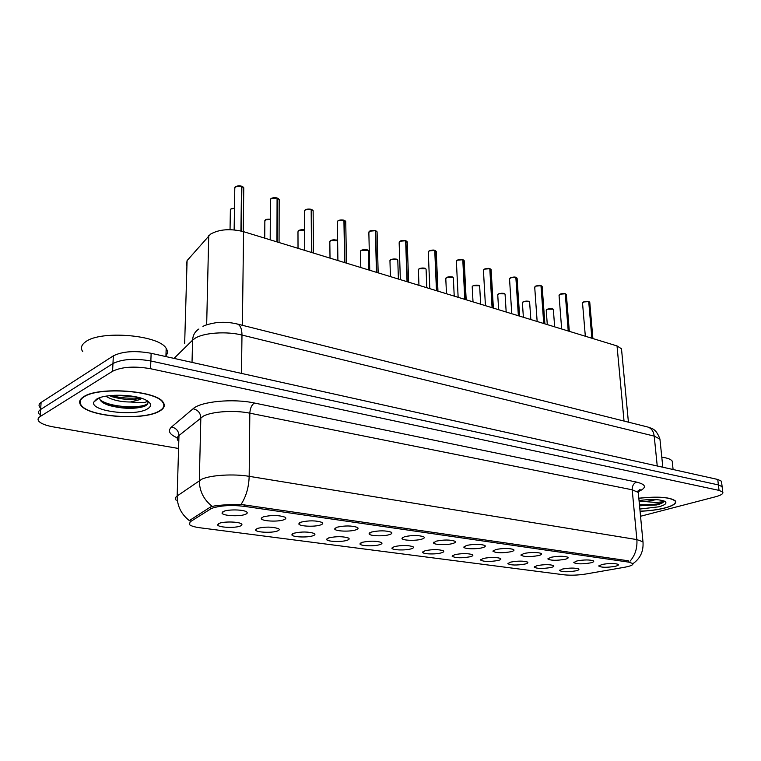 <?xml version="1.0" encoding="UTF-8"?>
<svg xmlns="http://www.w3.org/2000/svg" width="761" height="761" viewBox="0 0 761 761"><rect width="100%" height="100%" fill="white"/><g stroke="black" fill="none" stroke-linecap="round" stroke-linejoin="round"><path stroke-width="1.14" d="M277.318 531.035C271.801 533.147 255.905 532.396 255.582 529.989L257.399 528.381C265.332 526.602 272.371 526.698 278.497 528.686C279.791 529.494 279.392 530.284 277.318 531.035M312.895 535.782C307.33 537.789 292.138 537.123 291.872 534.84L293.822 533.233C301.651 531.52 308.471 531.606 314.264 533.471C315.501 534.27 315.054 535.031 312.895 535.782M346.987 540.32C341.394 542.232 326.85 541.651 326.631 539.482L328.704 537.884C336.438 536.239 343.049 536.296 348.538 538.056C349.737 538.836 349.223 539.587 346.987 540.32M379.691 544.676C374.079 546.503 360.134 545.989 359.953 543.934L362.15 542.336C369.789 540.757 376.21 540.805 381.413 542.46C382.564 543.221 381.993 543.953 379.691 544.676M411.092 548.862C405.47 550.603 392.077 550.155 391.925 548.205L394.246 546.617C401.789 545.095 408.029 545.123 412.966 546.693C414.079 547.425 413.451 548.148 411.092 548.862M441.266 552.876C435.634 554.55 422.755 554.16 422.64 552.296L425.076 550.726C432.514 549.261 438.583 549.271 443.283 550.755C444.357 551.478 443.682 552.182 441.266 552.876M470.269 556.748C461.461 558.26 455.42 558.089 452.158 556.234L454.697 554.674C462.051 553.266 467.958 553.266 472.438 554.664C473.466 555.368 472.743 556.053 470.269 556.748M498.179 560.467C489.532 561.922 483.654 561.77 480.552 560.02L483.197 558.469C490.455 557.109 496.22 557.1 500.481 558.431C501.47 559.107 500.709 559.782 498.179 560.467M525.061 564.044C516.557 565.452 510.831 565.328 507.882 563.654L510.631 562.122C517.794 560.809 523.416 560.79 527.497 562.056C528.438 562.712 527.63 563.378 525.061 564.044M550.964 567.497C542.603 568.857 537.019 568.743 534.222 567.164L537.057 565.642C544.134 564.377 549.613 564.348 553.513 565.547C554.427 566.194 553.58 566.84 550.964 567.497M575.944 570.826C567.716 572.139 562.274 572.044 559.601 570.541L562.531 569.038C569.513 567.811 574.878 567.773 578.607 568.914C579.482 569.542 578.598 570.179 575.944 570.826M240.162 526.089C234.702 528.305 218.036 527.459 217.665 524.919L219.339 523.311C223.962 521.39 238.069 521.637 241.142 523.682C242.483 524.519 242.15 525.318 240.162 526.089M283.815 519.773C278.06 522.036 261.651 521.218 261.289 518.622L263.201 516.881C271.373 514.969 278.64 515.073 285.023 517.185C286.431 518.079 286.031 518.945 283.815 519.773M320.581 524.938C314.788 527.088 299.121 526.365 298.826 523.92L300.88 522.17C308.937 520.343 315.977 520.429 321.998 522.407C323.349 523.283 322.883 524.12 320.581 524.938M355.768 529.884C349.936 531.92 334.964 531.292 334.707 528.971L336.904 527.23C344.866 525.49 351.687 525.547 357.375 527.411C358.678 528.258 358.136 529.085 355.768 529.884M389.461 534.612C383.611 536.562 369.266 536.01 369.066 533.813L371.397 532.082C379.244 530.398 385.865 530.446 391.249 532.205C392.505 533.023 391.905 533.832 389.461 534.612M421.765 539.149C415.896 541.014 402.141 540.529 401.979 538.446L404.433 536.724C412.186 535.107 418.617 535.135 423.725 536.79C424.923 537.589 424.267 538.379 421.765 539.149M452.747 543.506C446.888 545.285 433.675 544.857 433.551 542.878L436.129 541.176C443.777 539.625 450.036 539.635 454.878 541.204C456.029 541.975 455.325 542.745 452.747 543.506M482.512 547.692C476.662 549.385 463.944 549.023 463.849 547.14L466.541 545.447C474.093 543.963 480.181 543.953 484.795 545.437C485.899 546.189 485.138 546.94 482.512 547.692M511.107 551.706C502.174 553.257 496.124 553.095 492.957 551.23L495.763 549.547C503.221 548.12 509.147 548.101 513.542 549.509C514.607 550.241 513.789 550.974 511.107 551.706M538.617 555.568C529.837 557.062 523.948 556.919 520.943 555.159L523.853 553.494C531.216 552.115 536.99 552.096 541.185 553.418C542.203 554.132 541.347 554.855 538.617 555.568M565.09 559.287C556.462 560.733 550.717 560.61 547.872 558.935L550.878 557.299C558.146 555.968 563.787 555.93 567.792 557.185C568.762 557.88 567.868 558.584 565.09 559.287M590.593 562.874C582.108 564.262 576.515 564.158 573.794 562.569L576.905 560.952C584.077 559.668 589.575 559.62 593.409 560.819C594.351 561.494 593.409 562.179 590.593 562.874M615.173 566.327C606.831 567.668 601.361 567.582 598.783 566.07L601.98 564.472C609.057 563.235 614.431 563.178 618.103 564.32C618.997 564.976 618.027 565.642 615.173 566.327M245.346 514.369C239.658 516.748 222.431 515.825 222.012 513.085L223.772 511.335C228.557 509.28 243.054 509.537 246.345 511.725C247.801 512.648 247.477 513.523 245.346 514.369M186.34 265.865L187.082 260.614L210.521 234.141C219.273 229.223 230.288 228.405 243.587 231.677L617.028 345.932L621.49 348.785L621.651 350.488M210.55 509.014L212.281 508.158C220.719 505.485 231.344 504.866 244.138 506.322L628.567 562.103L632.772 563.492C633.542 564.843 630.774 566.108 624.467 567.278L585.875 574.003C578.008 575.24 570.731 575.506 564.044 574.812L200.01 527.782C194.54 527.05 191.021 525.984 189.441 524.586L190.155 521.827L210.55 509.014L210.588 506.931M83.653 396.757C79.477 399.43 78.564 402.293 80.894 405.347C88.913 417.057 143.496 420.89 159.363 411.244C164.243 408.533 165.479 405.518 163.092 402.189C156.386 390.545 98.359 386.312 83.653 396.757M640.058 511.24C649.266 510.935 657.58 509.851 665 507.987C673.181 505.751 676.681 503.44 675.492 501.033C670.517 497.133 658.294 496.191 638.821 498.208M176.219 500.3C174.859 498.836 175.173 497.399 177.161 495.972C177.18 506.055 181.242 514.265 189.346 520.61L210.521 506.978L214.202 505.989C221.651 504.914 230.593 504.4 241.028 504.438L628.405 560.809M722.237 487.668L722.113 486.65L718.394 484.909L150.849 360.99C134.811 358.174 122.188 359.03 112.961 363.539L40.628 409.475C38.431 410.921 37.974 412.481 39.249 414.165C37.974 412.481 38.431 410.921 40.628 409.475L112.961 363.539C122.188 359.03 134.811 358.174 150.849 360.99L718.394 484.909L722.113 486.65L722.237 487.668M640.543 516.262L715.483 496.781C721.095 495.259 723.521 493.689 722.76 492.091L719.04 490.379L150.554 368.724C134.478 365.955 121.827 366.802 112.58 371.254L40.143 416.562C37.936 417.989 37.479 419.52 38.763 421.175C40.98 423.639 45.869 425.561 53.441 426.921L177.789 448.353M119.068 407.354C129.17 407.991 138.055 407.42 145.722 405.642C138.055 407.42 129.17 407.991 119.068 407.354M721.59 482.255L721.476 481.218L717.756 479.459L151.144 353.294C135.154 350.431 122.55 351.287 113.341 355.853L41.113 402.426C38.916 403.891 38.459 405.47 39.734 407.183M243.758 188.776L243.777 187.758L241.532 186.455M235.501 186.692L241.532 186.245L240.923 230.954M241.874 186.359L241.266 231.04M279.163 200.4L279.173 199.458L277.08 198.241M271.135 198.497L277.08 198.06L276.947 241.884M277.413 198.164L277.28 241.979M313.142 211.558L313.132 210.692L311.192 209.551M305.342 209.808L311.182 209.38L311.487 252.452M312.514 210.007L311.496 209.446L311.801 252.547M345.76 222.269L345.741 221.48L343.934 220.405M338.179 220.671L343.924 220.262L344.628 262.583M344.229 220.357L344.933 262.678M377.104 232.581L377.085 231.848L375.392 230.84M369.732 231.106L375.382 230.707L376.457 272.324M375.677 230.802L376.752 272.419M158.982 411.168C163.805 408.495 165.042 405.508 162.673 402.217C156.034 390.688 98.616 386.502 84.062 396.833C79.924 399.477 79.011 402.322 81.322 405.337C89.256 416.933 143.287 420.719 158.982 411.168M165.936 355.815C167.8 353.465 167.886 351.002 166.183 348.433C159.449 335.068 100.538 329.932 85.565 341.832C81.322 344.866 80.371 348.138 82.721 351.649M147.339 400.847C147.301 401.684 145.703 402.312 142.545 402.721L130.369 401.998L140.081 399.544L141.641 398.326M130.369 401.998C120.248 401.932 112.048 399.991 105.779 396.196M140.528 397.984L140.138 398.155C133.213 400.315 124.024 399.886 112.58 396.861L109.47 395.663M99.739 397.727C99.415 400.733 102.583 403.311 109.251 405.48C122.844 408.961 134.564 409.256 144.39 406.384L145.104 406.013C147.729 404.519 148.557 402.854 147.586 401.037M96.495 399.211L93.831 402.027C89.712 411.216 134.925 416.809 147.377 408.952C152.086 406.117 151.582 403.149 145.865 400.029C135.03 394.074 104.866 393.532 96.495 399.211M147.986 402.312C148.195 408.724 110.859 408.533 99.986 399.734M135.639 396.776L114.768 395.244M144.39 406.384C134.64 409.18 122.55 408.676 108.1 404.871L103.915 403.263M139.32 397.642C130.397 398.802 120.894 398.098 110.811 395.52M640.058 511.164C649.19 510.878 657.437 509.803 664.81 507.948C672.905 505.742 676.358 503.449 675.188 501.061C670.251 497.199 658.132 496.277 638.831 498.284M672.41 463.011L672.21 461.137C671.021 459.321 667.549 457.989 661.794 457.161M639.544 505.827L657.437 504.743C660.852 503.83 662.936 502.831 663.697 501.756L655.868 502.441L645.566 501.623L656.22 499.625M645.566 501.623L639.107 501.195M651.73 499.52L645.766 499.777M639.849 509.042L658.836 506.807C665.637 504.866 667.54 503.002 664.562 501.204C659.083 499.216 650.579 499.007 639.05 500.567M663.697 501.756C659.892 504.115 651.806 505.085 639.44 504.667M656.629 504.952L639.525 505.589M407.249 242.493L405.642 240.866M400.077 241.142L405.642 240.761L407.049 281.684M405.917 240.847L407.325 281.77M436.262 252.043L434.75 250.531M429.28 250.797L434.75 250.426L436.472 290.692M435.016 250.521L436.747 290.769M464.21 261.242L462.783 259.824M457.399 260.1L462.783 259.739L464.79 299.358M463.04 259.824L465.057 299.434M491.149 270.117L489.799 268.795M484.5 269.061L489.799 268.709L492.082 307.701M490.645 269.09L490.036 268.757L492.329 307.777M517.119 278.669L515.853 277.432M510.631 277.708L515.853 277.365L518.374 315.748M516.091 277.451L518.622 315.825M542.193 286.935L540.995 285.775M535.849 286.041L540.985 285.717L543.744 323.511M541.223 285.794L543.982 323.577M566.393 294.916L565.271 293.832M560.201 294.098L565.261 293.784L568.229 330.997M565.49 293.851L568.457 331.073M589.785 302.631L588.719 301.613L591.877 338.236M588.938 301.641L592.096 338.303M583.725 301.879L588.719 301.575L583.649 301.965L582.555 303.316L585.333 336.238M206.669 324.871L208.723 235.739M190.155 521.827L190.202 519.82M628.567 562.103L628.443 560.809M244.138 506.322L244.157 504.676M242.379 325.289L243.587 231.677M184.666 343.458L187.082 260.614M624.03 421.061L617.028 345.932M177.303 437.832C169.399 434.464 167.468 430.859 171.51 427.007L193.066 408.771C200.809 401.418 233.208 398.326 254.412 403.016L636.567 482.084C633.599 483.321 632.144 485.889 632.201 489.789L249.827 413.175C234.683 409.979 212.043 411.435 203.33 416.134L178.968 435.558C177.009 437.195 176.695 438.878 178.026 440.59M636.567 482.084C646.355 484.548 646.974 487.715 638.422 491.568M638.422 494.041L638.27 492.434L632.201 489.789L636.871 539.597L642.978 541.813L643.102 543.183M171.51 427.007C176.162 428.043 178.645 430.888 178.968 435.558L177.161 495.972L201.855 479.154C210.702 475.064 233.751 473.675 249.17 476.329C248.837 487.268 246.126 496.638 241.028 504.438M212.224 506.341C203.71 499.682 199.411 491.083 199.325 480.524L200.837 417.703C200.476 412.852 197.889 409.875 193.066 408.771M630.013 561.209C635.15 555.368 637.433 548.158 636.871 539.597L249.17 476.329L249.827 413.175C250.15 408.229 251.672 404.842 254.412 403.016M719.04 490.379L717.756 479.459M150.554 368.724L151.144 353.294M112.58 371.254L113.341 355.853M40.143 416.562L41.113 402.426M660.12 440.885L659.939 439.097L654.213 436.12L241.979 335.059C226.626 331.102 203.805 332.681 195.111 338.255L192.619 340.138L192.019 362.398M241.475 373.413L241.979 335.059C241.922 329.104 240.457 325.442 237.575 324.091L236.671 323.853M639.269 489.951L640.134 489.77M198.887 329.009C194.959 331.53 192.875 335.24 192.619 340.138L174.022 358.393M202.959 326.507C204.348 325.308 208.657 324.053 215.886 322.731C223.087 321.846 230.317 322.293 237.575 324.091L648.068 427.092C651.549 428.453 653.594 431.458 654.213 436.12L657.238 465.979M662.821 467.225L659.939 439.097C655.811 427.568 650.788 428.567 648.068 427.092L646.936 426.807M241.532 186.245L235.349 186.797L234.788 188.424L234.141 229.879M241.865 186.312L243.101 186.997M234.483 208.172L230.906 209.028L230.364 210.521L230.041 229.66M231.04 208.933L234.483 208.105L230.964 208.933M277.08 198.06L271.011 198.583L270.393 200.191L270.193 239.81M279.059 242.531L279.173 199.458L277.375 198.079L278.526 198.735M305.151 209.941L304.552 211.491L304.742 250.388M311.182 209.38L305.218 209.903M337.903 220.871L337.351 222.326L337.903 260.528M344.219 220.319L345.152 220.823M343.924 220.262L338.065 220.757M375.382 230.707L369.627 231.192L368.857 232.742L369.751 270.269M375.668 230.764L376.524 231.23M270.298 219.244L265.446 219.967L264.847 221.451L264.742 238.145M265.56 219.881L270.298 219.187C267.349 219.12 265.751 219.358 265.494 219.881M304.647 230.079L298.616 230.478L297.979 231.943L298.027 248.333M298.731 230.393L304.647 230.031C303.629 229.384 301.641 229.508 298.673 230.393M329.798 241.342L330.559 240.495C335.658 239.734 338.008 239.829 337.618 240.79C335.458 239.582 333.099 239.506 330.512 240.59L329.827 242.036L330.017 258.122M330.626 240.495L337.437 240.685M405.642 240.761L399.972 241.227L399.154 242.759L400.353 279.639M405.908 240.809L406.688 241.237M434.75 250.426L429.175 250.883L428.319 252.386L429.794 288.647M435.007 250.474L435.72 250.864M456.8 260.509L457.304 260.148L456.4 261.66L458.141 297.313M463.03 259.786L463.687 260.148M462.783 259.739L457.304 260.186M368.457 251.606L368.438 250.93C366.716 249.389 364.3 249.18 361.199 250.312L360.467 251.739L360.8 267.539M361.304 250.226L367.934 250.379M397.813 260.861L397.794 260.243C396.148 258.769 393.798 258.588 390.745 259.672L389.965 261.08L390.422 276.595M390.84 259.587L397.309 259.71M426.093 269.784L426.074 269.204C424.514 267.815 422.222 267.644 419.206 268.69L418.388 270.088L418.959 285.327M419.311 268.604L425.608 268.709M489.799 268.709L484.405 269.147L483.454 270.602L485.442 305.675M483.834 269.518L484.415 269.109M515.853 277.365L510.545 277.794L509.556 279.22L511.763 313.722M509.908 278.203L510.555 277.746M516.082 277.404L516.633 277.708M540.985 285.717L535.773 286.126L534.736 287.534L537.152 321.494M535.069 286.574L535.773 286.079M541.214 285.755L541.727 286.041M565.261 293.784L560.125 294.184L559.059 295.563L561.666 328.99M559.364 294.65L560.125 294.127M582.84 302.459L583.658 301.908M453.375 278.383L453.347 277.86C451.853 276.538 449.627 276.376 446.659 277.394L445.794 278.764L446.479 293.746M446.745 277.308L452.9 277.375M446.165 277.708L446.659 277.346M479.696 286.697L479.668 286.203C478.241 284.947 476.063 284.804 473.133 285.784L472.229 287.135L473.019 301.87M473.228 285.698L479.24 285.746M472.581 286.136L473.142 285.736M505.104 294.716L505.076 294.269C503.706 293.071 501.585 292.947 498.702 293.879L497.761 295.211L498.636 309.708M498.788 293.794L504.667 293.832M498.084 294.269L498.702 293.832M529.646 302.469L529.618 302.05C528.315 300.918 526.232 300.804 523.397 301.708L522.417 303.011L523.378 317.28M523.473 301.622L529.228 301.641M522.721 302.127L523.397 301.66M553.38 309.974L553.352 309.584C552.096 308.5 550.06 308.395 547.264 309.27L546.255 310.555L547.292 324.595M547.34 309.185L552.971 309.194M546.541 309.717L547.273 309.213M256.248 528.914L255.582 529.989M292.471 533.842L291.872 534.84M327.173 538.56L326.631 539.482M360.448 543.078L359.953 543.934M392.372 547.416L391.925 548.205M423.04 551.573L422.64 552.296M452.529 555.559L452.158 556.234M480.885 559.392L480.552 560.02M508.186 563.083L507.882 563.654M534.498 566.631L534.222 567.164M559.858 570.046L559.601 570.541M218.397 523.758L217.665 524.919M262.031 517.423L261.289 518.622M299.492 522.807L298.826 523.92M335.306 527.953L334.707 528.971M369.608 532.862L369.066 533.813M402.474 537.57L401.979 538.446M433.989 542.079L433.551 542.878M464.248 546.398L463.849 547.14M493.318 550.545L492.957 551.23M521.275 554.531L520.943 555.159M548.167 558.355L547.872 558.935M574.07 562.037L573.794 562.569M599.031 565.585L598.783 566.07M222.83 511.782L222.012 513.085M628.415 422.165L621.49 348.785M637.261 491.53L640.125 489.38L638.27 492.434L642.978 541.813C643.682 551.23 640.324 558.526 632.905 563.673M722.76 492.091L721.476 481.218M234.778 187.453L235.368 186.73M243.206 231.563L243.777 187.758L241.836 186.274M235.406 186.702C237.194 185.836 239.23 185.655 241.503 186.16M230.355 209.656L230.925 208.961M270.383 199.296L271.04 198.516M271.068 198.497C272.79 197.67 274.788 197.489 277.052 197.974M304.533 210.664L305.247 209.827M313.446 253.052L313.132 210.692L311.468 209.408M305.275 209.808C306.911 209.018 308.861 208.847 311.154 209.304M337.323 221.565L338.093 220.68M346.455 263.144L345.741 221.48L344.191 220.281M338.122 220.671C339.701 219.919 341.632 219.758 343.886 220.176M368.828 232.029L369.675 231.106C371.197 230.393 373.08 230.231 375.344 230.631M378.16 272.847L377.085 231.848L375.639 230.726M264.838 220.642L265.465 219.9M297.96 231.192L298.645 230.412M162.692 401.713L162.673 402.217M166.183 348.433L165.908 356.586M98.645 398.155L93.831 402.027M109.251 405.48L108.1 404.871M110.164 395.587L112.58 396.861M672.21 461.137L673.095 469.508M399.125 242.093L400.029 241.142C401.475 240.457 403.34 240.305 405.594 240.676M408.638 282.169L407.23 241.817L405.879 240.771M428.281 251.777L429.233 250.797C432.001 249.998 433.827 249.855 434.712 250.35M437.955 291.14L436.243 251.415L434.978 250.436M456.362 261.099L457.351 260.1C460.063 259.33 461.851 259.187 462.736 259.663M466.179 299.777L464.181 260.671L463.002 259.748M368.885 270.012L368.438 250.93C367.963 251.111 369.266 248.552 361.247 250.226L360.438 251.092M398.393 279.04L397.794 260.243C397.318 260.414 398.65 257.969 390.793 259.587L389.936 260.481M426.816 287.734L426.074 269.204C425.599 269.375 426.959 267.044 419.254 268.604L418.36 269.527M483.425 270.079L484.453 269.061C487.088 268.319 488.857 268.176 489.751 268.633M493.375 308.1L491.111 269.584L490.008 268.719M509.518 278.735L510.593 277.698C513.152 276.994 514.893 276.852 515.806 277.289M519.601 316.119L517.09 278.184L516.053 277.375M534.707 287.087L535.811 286.041C538.322 285.356 540.034 285.223 540.947 285.641M544.895 323.863L542.155 286.488L541.176 285.717M559.021 295.154L560.163 294.098C562.598 293.432 564.282 293.299 565.214 293.708M569.314 331.33L566.365 294.507L565.442 293.784M582.517 302.935L583.697 301.879L588.672 301.499M592.895 338.55L589.756 302.25L588.89 301.565M454.222 296.115L453.347 277.86C452.938 278.06 454.26 275.786 446.707 277.299L445.765 278.241M480.657 304.21L479.668 286.203C479.259 286.402 480.6 284.224 473.18 285.698L472.2 286.65M506.179 312.02L505.076 294.269C504.819 294.478 505.903 292.405 498.74 293.794L497.732 294.764M530.836 319.563L529.618 302.05C529.371 302.26 530.465 300.272 523.435 301.622L522.388 302.602M554.664 326.85L553.352 309.584C552.971 309.775 554.398 307.863 547.302 309.185L546.217 310.174"/></g></svg>
